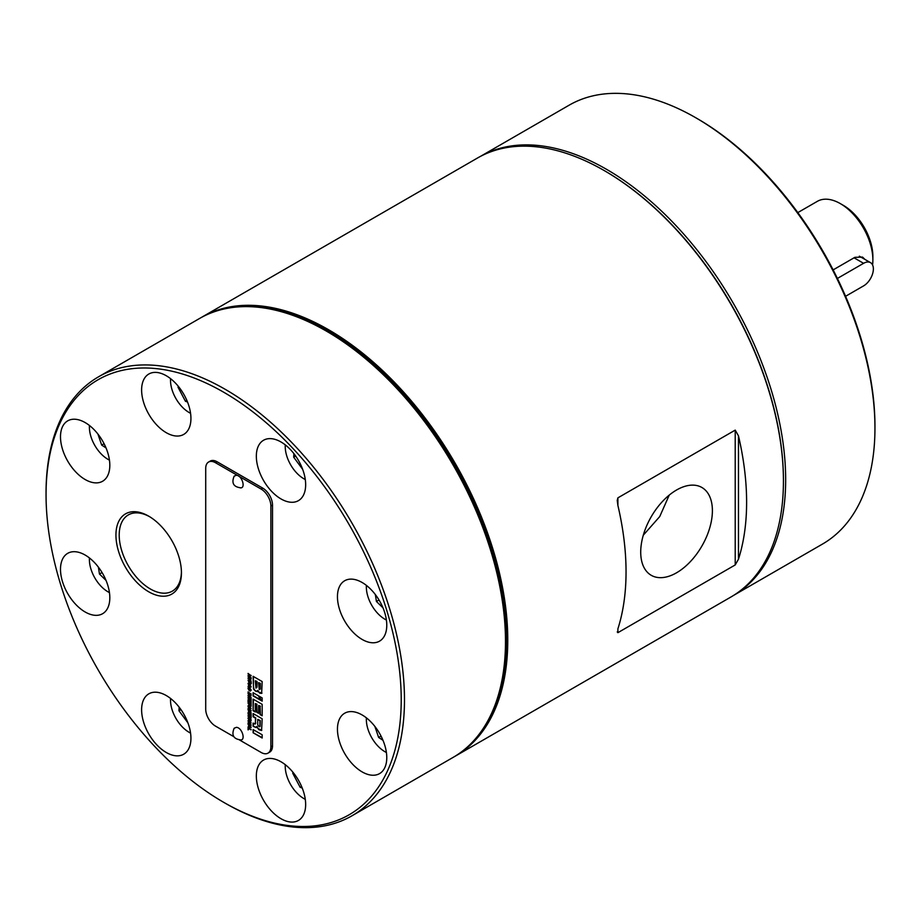 <?xml version="1.0" encoding="UTF-8"?>
<svg xmlns="http://www.w3.org/2000/svg" width="921" height="921" viewBox="0 0 921 921"><rect width="100%" height="100%" fill="white"/><g stroke="black" fill="none" stroke-linecap="round" stroke-linejoin="round"><path stroke-width="1.38" d="M617.899 628.824L617.899 632.669L617.899 628.824A253.448 146.324 -120 0 0 617.899 505.456L617.231 500.402L617.899 497.847L735.211 430.119L738.469 435.852A253.448 146.324 60 0 1 738.469 559.208L735.211 564.941L617.899 632.669L617.231 631.91M200.697 317.837A253.448 146.324 60 0 1 201.837 317.169A253.448 146.324 60 0 1 328.555 329.718A253.448 146.324 60 0 1 494.128 553.061A253.448 146.324 60 0 1 455.273 756.153A253.448 146.324 60 0 1 454.134 756.797M455.273 756.153L730.94 597.004A253.448 146.324 -120 0 0 783.437 480.981A253.448 146.324 -120 0 0 604.222 170.569L604.222 170.569A253.448 146.324 -120 0 0 477.492 158.021L201.837 317.169M783.437 480.981L783.437 480.221A252.527 145.794 -120 0 0 604.878 170.949A252.527 145.794 -120 0 0 604.544 170.765M241.544 306.716A252.527 145.794 60 0 1 327.899 330.846A252.527 145.794 60 0 1 484.193 726.991M640.717 552.093A50.69 29.265 120 0 0 651.216 575.291A50.69 29.265 120 0 0 690.278 561.718A50.69 29.265 120 0 0 712.394 510.706A50.69 29.265 120 0 0 701.906 487.497A50.69 29.265 120 0 0 662.844 501.082A50.69 29.265 120 0 0 640.717 552.093M643.295 535.193L659.724 516.577L669.245 495.095M733.772 595.288A253.379 146.289 -120 0 0 771.867 392.058A253.379 146.289 -120 0 0 606.502 169.303A253.379 146.289 -120 0 0 480.394 156.42M505.491 641.442L505.491 639.565A251.145 145 -120 0 0 327.911 331.986A251.145 145 -120 0 0 327.899 331.986L326.276 331.042A253.448 146.324 60 0 1 505.491 641.442A253.448 146.324 60 0 1 452.994 757.465L351.983 815.787A253.448 146.324 60 0 1 225.265 803.239L225.265 803.239A253.448 146.324 60 0 1 225.254 803.227L223.63 802.295A251.145 145 60 0 1 46.05 494.715A251.145 145 60 0 1 223.63 392.185A251.145 145 60 0 1 401.222 699.764A251.145 145 60 0 1 223.63 802.295L225.265 803.239M733.715 595.323L822.476 544.081A253.379 146.289 -120 0 0 874.95 428.092A253.379 146.289 -120 0 0 695.781 117.761L695.781 117.761A253.379 146.289 -120 0 0 569.086 105.213L480.336 156.455M46.05 494.715L46.05 492.827A253.448 146.324 60 0 1 98.547 376.804A253.448 146.324 60 0 1 225.265 389.353A253.448 146.324 60 0 1 390.838 612.695A253.448 146.324 60 0 1 351.983 815.787M874.95 428.092L874.95 426.204A251.076 144.965 -120 0 0 697.416 118.705A251.076 144.965 -120 0 0 697.404 118.694L697.416 118.705M181.425 571.918A44.012 25.408 60 0 1 172.319 591.144A44.012 25.408 60 0 1 150.319 588.956A44.012 25.408 60 0 1 121.572 550.182A44.012 25.408 60 0 1 128.318 514.92A44.012 25.408 60 0 1 149.513 516.646M148.695 516.151A46.315 26.744 -120 0 0 115.942 535.066A46.315 26.744 -120 0 0 148.695 591.777A46.315 26.744 -120 0 0 181.437 572.874A46.315 26.744 -120 0 0 148.695 516.151L148.695 516.151M362.114 714.949A34.871 20.135 -120 0 0 344.673 713.222A34.871 20.135 -120 0 0 339.331 741.163A34.871 20.135 -120 0 0 362.114 771.89A34.871 20.135 -120 0 0 379.544 773.617A34.871 20.135 -120 0 0 384.897 745.676A34.871 20.135 -120 0 0 362.114 714.949M362.114 582.486A34.871 20.135 -120 0 0 344.673 580.748A34.871 20.135 -120 0 0 339.331 608.7A34.871 20.135 -120 0 0 362.114 639.427A34.871 20.135 -120 0 0 379.544 641.154A34.871 20.135 -120 0 0 384.897 613.213A34.871 20.135 -120 0 0 362.114 582.486M280.997 441.976A34.871 20.135 -120 0 0 263.556 440.25A34.871 20.135 -120 0 0 258.214 468.19A34.871 20.135 -120 0 0 280.997 498.929A34.871 20.135 -120 0 0 298.427 500.656A34.871 20.135 -120 0 0 303.78 472.703A34.871 20.135 -120 0 0 280.997 441.976M166.275 375.745A34.871 20.135 -120 0 0 148.834 374.018A34.871 20.135 -120 0 0 143.492 401.959A34.871 20.135 -120 0 0 166.275 432.697A34.871 20.135 -120 0 0 183.705 434.424A34.871 20.135 -120 0 0 189.058 406.472A34.871 20.135 -120 0 0 166.275 375.745M85.158 422.578A34.871 20.135 -120 0 0 67.717 420.851A34.871 20.135 -120 0 0 62.375 448.803A34.871 20.135 -120 0 0 85.158 479.53A34.871 20.135 -120 0 0 102.588 481.257A34.871 20.135 -120 0 0 107.941 453.316A34.871 20.135 -120 0 0 85.158 422.578M85.158 555.052A34.871 20.135 -120 0 0 67.717 553.325A34.871 20.135 -120 0 0 62.375 581.266A34.871 20.135 -120 0 0 85.158 611.993A34.871 20.135 -120 0 0 102.588 613.72A34.871 20.135 -120 0 0 107.941 585.779A34.871 20.135 -120 0 0 85.158 555.052M166.275 695.551A34.871 20.135 -120 0 0 148.834 693.824A34.871 20.135 -120 0 0 143.492 721.765A34.871 20.135 -120 0 0 166.275 752.492A34.871 20.135 -120 0 0 183.705 754.218A34.871 20.135 -120 0 0 189.058 726.278A34.871 20.135 -120 0 0 166.275 695.551M280.997 761.782A34.871 20.135 -120 0 0 263.556 760.055A34.871 20.135 -120 0 0 258.214 787.996A34.871 20.135 -120 0 0 280.997 818.723A34.871 20.135 -120 0 0 298.427 820.45A34.871 20.135 -120 0 0 303.78 792.509A34.871 20.135 -120 0 0 280.997 761.782M386.394 752.48A26.272 15.162 60 0 1 384.92 751.697A26.272 15.162 60 0 1 366.351 719.531A26.272 15.162 60 0 1 366.408 717.862M366.351 719.531L366.351 717.816M386.394 620.017A26.272 15.162 60 0 1 384.92 619.234A26.272 15.162 60 0 1 366.351 587.057A26.272 15.162 60 0 1 366.408 585.399M366.351 587.057L366.351 585.353M305.277 479.507A26.272 15.162 60 0 1 303.803 478.724A26.272 15.162 60 0 1 285.234 446.558A26.272 15.162 60 0 1 285.291 444.889M285.234 446.558L285.234 444.843M190.555 413.276A26.272 15.162 60 0 1 189.081 412.493L190.566 413.356L189.081 412.493A26.272 15.162 60 0 1 170.512 380.327A26.272 15.162 60 0 1 170.569 378.658M109.438 460.12A26.272 15.162 60 0 1 107.964 459.337A26.272 15.162 60 0 1 89.395 427.16A26.272 15.162 60 0 1 89.452 425.49M89.395 427.16L89.395 425.456M109.438 592.583A26.272 15.162 60 0 1 107.964 591.8A26.272 15.162 60 0 1 89.395 559.634A26.272 15.162 60 0 1 89.452 557.965M89.395 559.634L89.395 557.919M190.555 733.081A26.272 15.162 60 0 1 189.081 732.299A26.272 15.162 60 0 1 170.512 700.133A26.272 15.162 60 0 1 170.569 698.463M170.512 700.133L170.512 698.417M305.277 799.313A26.272 15.162 60 0 1 303.803 798.53L305.288 799.393L303.803 798.53A26.272 15.162 60 0 1 285.234 766.364A26.272 15.162 60 0 1 285.291 764.695M833.125 269.899L854.872 257.339L862.54 257.097L864.946 259.423M872.567 264.96A46.015 26.559 -120 0 0 872.878 259.964A46.015 26.559 -120 0 0 840.343 203.622L840.343 203.622A46.015 26.559 -120 0 0 817.341 201.342L797.816 212.601M872.878 259.964L872.878 256.452A41.698 24.073 -120 0 0 843.383 205.371L840.343 203.622L843.383 205.371M854.055 257.811L863.587 263.314L837.396 278.441M845.57 296.297L863.587 285.89A13.827 7.978 -60 0 0 872.624 273.71A13.827 7.978 -60 0 0 870.506 262.635L859.316 256.176M863.587 263.314A13.827 7.978 -60 0 1 870.506 262.635M293.039 772.362L292.728 773.226L300.165 787.317L302.226 788.042M293.408 772.823L292.728 773.226M301.593 786.499L300.165 787.317M179.169 707.19L178.95 710.759L187.907 722.858M180.942 709.607L178.95 710.759M98.397 567.152L99.468 574.025L106.019 580.391M102.058 572.54L99.468 574.025M97.914 434.056L101.678 445.085L106.019 447.928M104.073 443.703L101.678 445.085M178.317 386.325L178.006 387.188L185.443 401.291L187.516 402.005M178.697 386.797L178.006 387.188M186.871 400.462L185.443 401.291M293.891 453.627L293.672 457.184L302.629 469.284M295.664 456.033L293.672 457.184M375.354 594.575L376.424 601.459L379.015 599.974M376.424 601.459L382.975 607.825M374.87 726.416L378.635 737.456L382.975 740.288M381.029 736.075L378.635 737.456M98.547 376.804L199.558 318.482A253.448 146.324 60 0 1 326.276 331.042L327.911 331.986M236.432 727.337L234.153 728.235C231.298 735.211 233.543 739.103 240.899 739.908L240.162 739.92C246.103 740.887 242.142 727.544 236.432 727.337M233.727 736.627L215.491 726.105A13.827 7.978 60 0 1 205.717 709.17L205.717 468.375A13.827 7.978 60 0 1 208.572 462.043L210.207 461.099A13.827 7.978 60 0 1 217.114 461.789L262.738 488.118A13.827 7.978 60 0 1 272.512 505.053L272.512 745.86A13.827 7.978 60 0 1 269.646 752.181L268.023 753.125A13.827 7.978 60 0 1 261.104 752.445L239.518 739.977M208.572 462.043A13.827 7.978 60 0 1 215.491 462.722L217.114 461.789M272.512 745.86L270.878 746.793A13.827 7.978 60 0 1 268.023 753.125M270.878 746.793L270.878 505.997L272.512 505.053M262.738 488.118L261.104 489.063A13.827 7.978 60 0 1 270.878 505.997M261.104 489.063L215.491 462.722M251.111 729.835L248.071 727.475L248.071 729.869L248.532 728.35L251.111 729.835M251.111 723.02L248.071 720.625L250.305 722.501L248.071 722.824L248.071 723.469L251.111 725.218L248.877 723.342L251.111 723.02M248.877 723.342L251.111 722.881M251.111 717.92L248.071 715.548L251.111 717.92M251.111 713.153L248.071 709.4L248.877 710.828L248.071 712.75L251.111 713.153M249.326 704.151L248.071 705.774L250.293 706.925L251.111 706.234L251.111 704.565L248.071 703.425M249.787 705.751L248.071 705.774M249.649 703.955L249.649 704.864L248.52 705.279M251.111 701.065L251.111 698.222L250.65 699.062L248.071 697.577L251.111 701.065M251.111 694.261L248.071 691.89L251.111 694.261M251.111 687.043L248.071 683.301L248.877 684.717L248.071 686.652L251.111 687.043M251.111 678.328L248.071 677.891L251.111 681.563L249.752 679.18L251.111 679.042L251.111 678.328M257.304 691.429L257.673 690.439L259.791 693.214L261.645 693.34L262.163 681.552L253.114 676.325L253.563 689.081L255.508 691.118L257.189 691.51M258.49 695.827L253.114 692.719L253.114 695.919L260.62 700.259L258.49 695.827M261.587 730.445L262.163 718.783L253.114 713.556L253.114 716.757L255.462 718.115L255.462 723.158L255.186 724.033L253.114 723.112L253.114 726.324L256.153 727.555L256.648 726.623L258.905 729.708L261.506 730.491M261.76 730.353L257.776 728.338L257.005 726.45L256.211 727.521M253.436 713.74L253.436 716.573L255.785 717.931L255.186 724.033M262.163 738.009L262.163 734.797L253.114 729.57L253.114 732.771L262.163 738.009M262.163 704.346L253.114 699.12L253.114 710.747L255.29 712.002L255.29 703.586L256.74 704.427L256.74 712.221L258.617 713.303L258.617 705.509L260.067 706.349L260.067 714.581L262.163 715.79L262.163 704.346M261.184 700.582L262.163 701.146L262.163 697.945L259.066 696.149L261.184 700.582L259.63 696.483M251.111 675.784L248.071 673.412L249.441 674.817L249.441 676.417L248.071 675.623L248.071 676.244L251.111 677.994L249.902 676.682L249.902 675.081L251.111 675.784M248.071 680.159L249.591 684.038L251.111 683.37L251.111 681.908L248.071 680.159M250.765 684.245L251.111 683.37M250.144 690.543L250.144 691.153L251.18 690.266L249.591 687.665L248.002 688.436L249.234 690.635L248.44 688.678L249.591 688.286L250.742 690.013L250.144 690.543L251.076 689.829L249.913 688.091L248.44 688.678M248.394 687.503L248.002 688.436L248.578 687.434M251.111 695.631L248.071 693.237L250.305 695.102L248.071 695.424L248.071 696.08L251.111 697.83L248.877 695.954L251.111 695.631M248.877 695.954L251.111 695.493M251.111 703.989L251.111 701.468L248.071 699.718L248.071 702.274L248.532 700.593L249.856 703.126L249.856 701.353L250.65 701.814L251.111 703.989M251.111 708.64L248.071 706.246L250.305 708.111L248.071 708.433L248.071 709.089L251.111 710.839L248.877 708.963L251.111 708.64M248.877 708.963L251.111 708.502M251.111 716.895L251.111 714.051L250.65 714.903L248.071 713.418L251.111 716.895M249.591 720.959L250.788 721.131L251.18 720.199L249.591 717.609L248.394 717.436L248.002 718.368L249.591 720.959L248.578 717.367M251.111 727.544L248.071 723.791L248.877 725.218L248.071 727.141L251.111 727.544M251.111 729.455L248.532 728.35M248.394 729.674L248.394 727.659M251.111 724.839L248.071 723.469M250.627 722.306L248.071 721.212M251.111 717.54L248.071 716.158M251.111 712.923L248.071 712.75M248.877 710.828L248.877 712.232M249.2 710.644L248.071 710.033M250.616 706.729L249.2 705.854M250.973 700.605L250.65 699.684M250.973 699.488L248.071 698.187M250.973 698.141L250.65 699.062M251.111 693.881L248.071 692.5M251.111 686.813L248.071 686.652M248.877 684.717L248.877 686.122M249.2 684.533L248.071 683.935M251.111 678.881L249.752 679.18M251.111 680.964L249.269 679.191M249.591 679.007L248.071 678.501M253.436 676.509L253.436 686.352L253.885 688.896L255.508 691.118M261.967 693.156L258.248 691.89M258.582 691.706L257.719 690.462M257.385 691.383L255.842 690.934M253.436 692.903L253.114 695.919M260.367 699.73L253.436 695.735M255.785 722.973L255.209 724.021L255.785 722.973M256.475 727.371L253.114 726.324M253.436 726.139L253.436 723.307M262.163 737.629L253.114 732.771M253.436 732.586L253.436 729.754M253.114 710.747L253.436 699.304M262.163 715.41L260.067 714.581M260.39 714.385L260.067 706.349M260.39 706.154L258.617 705.509M258.617 712.935L256.74 712.221M257.063 712.037L256.74 704.427M257.063 704.231L255.29 703.586M255.29 711.634L253.436 710.563M262.163 700.777L261.506 700.397M251.111 675.404L249.902 675.081M251.111 677.614L248.071 676.244M249.441 674.817L249.441 676.417M249.764 674.633L248.071 674.034M251.433 683.175L249.913 683.843L248.394 680.343M250.466 690.359L251.076 689.829L250.466 690.359M249.556 690.451L248.325 688.24M251.111 697.45L248.071 696.08M250.627 694.918L248.071 693.812M250.973 703.54L250.65 701.814M250.973 701.629L249.856 701.353M249.752 702.688L249.418 701.111M249.752 700.916L248.532 700.593M248.394 702.09L248.394 699.902M251.111 710.459L248.071 709.089M250.627 707.927L248.071 706.821M250.973 716.446L250.65 715.513M250.973 715.329L248.071 714.028M250.973 713.982L250.65 714.903M250.938 721.016L249.913 720.775M251.111 727.302L248.071 727.141M248.877 725.218L248.877 726.611M249.2 725.023L248.071 724.424M249.603 711.047L250.915 712.347L249.28 712.301L249.603 711.047M249.729 704.381L250.996 704.738L250.213 706.269L249.729 704.381L250.673 704.922L250.213 706.269M249.603 684.936L250.915 686.237L249.28 686.191L249.603 684.936M255.29 680.792L257.028 681.413L257.028 687.17L255.946 688.079L255.29 680.792L256.706 681.598L256.706 687.354L255.946 688.079M258.582 682.691L260.321 683.313L260.321 688.989L259.273 689.702L258.582 682.691L259.987 683.497L259.987 689.184L259.273 689.702M257.719 719.416L260.24 720.498L260.067 726.531L258.962 726.623L257.719 724.723L257.719 719.416L259.918 720.694L259.918 725.702L259.745 726.715L258.962 726.623M248.509 681.022L250.996 682.081L249.591 683.417L248.509 681.022L250.673 682.277L249.591 683.417M248.866 718L249.913 718.035C251.387 719.589 251.387 720.303 249.913 720.164M249.591 720.349C248.117 718.794 248.117 718.081 249.591 718.219C251.065 719.785 251.065 720.487 249.591 720.349L250.65 720.383M249.603 725.426L250.915 726.727L249.28 726.681L249.603 725.426M250.915 712.324L249.28 711.231M250.915 686.214L249.28 685.12M248.992 717.873L249.913 718.035M250.915 726.715L249.28 725.61M236.432 475.248L234.153 476.145C231.298 483.122 233.543 487.013 240.899 487.819L240.162 487.831C246.103 488.798 242.142 475.455 236.432 475.248M738.469 435.852L738.469 559.208M617.899 505.456L617.899 497.847M735.211 564.941L735.211 430.119M604.878 170.949L604.222 170.569M285.234 766.364L285.234 764.649M189.081 732.299L190.566 733.162M107.964 591.8L109.449 592.652M107.964 459.337L109.449 460.189M170.512 380.327L170.512 378.612M303.803 478.724L305.288 479.588M384.92 619.234L386.406 620.086M384.92 751.697L386.406 752.549"/></g></svg>
